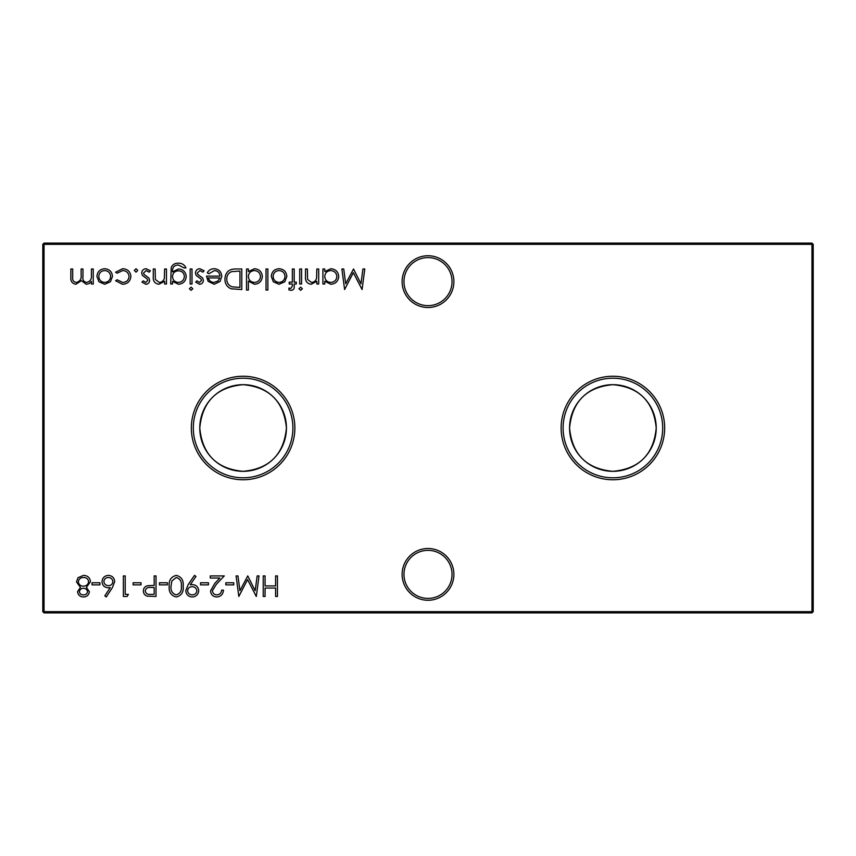 <?xml version="1.0" encoding="UTF-8"?>
<svg xmlns="http://www.w3.org/2000/svg" width="856" height="856" viewBox="0 0 856 856"><rect width="100%" height="100%" fill="white"/><g stroke="black" fill="none" stroke-linecap="round" stroke-linejoin="round"><path stroke-width="1.28" d="M402.117 574.376A25.883 25.883 0 0 1 428 548.493A25.883 25.883 0 0 1 453.883 574.376A25.883 25.883 0 0 1 428 600.259A25.883 25.883 0 0 1 402.117 574.376M452.032 574.376A24.032 24.032 0 0 0 428 550.344A24.032 24.032 0 0 0 403.968 574.376A24.032 24.032 0 0 0 428 598.408A24.032 24.032 0 0 0 452.032 574.376M402.117 281.624A25.883 25.883 0 0 1 428 255.741A25.883 25.883 0 0 1 453.883 281.624A25.883 25.883 0 0 1 428 307.507A25.883 25.883 0 0 1 402.117 281.624M452.032 281.624A24.032 24.032 0 0 0 428 257.592A24.032 24.032 0 0 0 403.968 281.624A24.032 24.032 0 0 0 428 305.656A24.032 24.032 0 0 0 452.032 281.624M664.652 428A51.756 51.756 0 0 0 612.896 376.244A51.756 51.756 0 0 0 561.14 428A51.756 51.756 0 0 0 612.896 479.756A51.756 51.756 0 0 0 664.652 428M662.694 428A49.798 49.798 0 0 0 612.896 378.202A49.798 49.798 0 0 0 563.098 428A49.798 49.798 0 0 0 612.896 477.798A49.798 49.798 0 0 0 662.694 428M656.22 428A43.324 43.324 0 0 0 612.896 384.676A43.324 43.324 0 0 0 569.572 428C572.118 454.45 586.542 468.895 612.853 471.324C639.207 468.928 653.663 454.493 656.22 428C653.642 401.518 639.207 387.073 612.907 384.676C586.563 387.073 572.118 401.518 569.572 428A43.324 43.324 0 0 0 612.896 471.324A43.324 43.324 0 0 0 656.22 428M294.86 428A51.756 51.756 0 0 0 243.104 376.244A51.756 51.756 0 0 0 191.348 428A51.756 51.756 0 0 0 243.104 479.756A51.756 51.756 0 0 0 294.86 428M292.902 428A49.798 49.798 0 0 0 243.104 378.202A49.798 49.798 0 0 0 193.306 428A49.798 49.798 0 0 0 243.104 477.798A49.798 49.798 0 0 0 292.902 428M286.428 428A43.324 43.324 0 0 0 243.104 384.676A43.324 43.324 0 0 0 199.78 428C202.326 454.45 216.75 468.895 243.061 471.324C269.415 468.928 283.871 454.493 286.428 428C283.85 401.518 269.415 387.073 243.115 384.676C216.771 387.073 202.326 401.518 199.78 428A43.324 43.324 0 0 0 243.104 471.324A43.324 43.324 0 0 0 286.428 428M137.752 270.442L136.04 272.154L134.328 270.442L136.04 268.731L137.752 270.442M166.46 268.987L166.46 283.999L164.62 283.999L164.62 281.292L158.906 284.267C154.776 283.604 152.903 281.068 153.288 276.659L153.288 268.987L155.129 268.987L155.353 279.463L159.227 282.426C161.805 282.245 163.507 280.918 164.331 278.446L164.62 268.987L166.46 268.987M192.793 288.74L191.091 290.323L189.369 288.74L191.091 287.167L192.793 288.74M172.516 281.378L172.516 283.999L170.676 283.999L171.221 267.479C172.602 264.547 174.956 263.113 178.283 263.199C181.9 263.113 184.457 264.697 185.945 267.939L184.104 267.939L178.455 265.039C174.442 265.103 172.452 267.126 172.516 271.084L172.516 271.866L178.519 268.987C183.195 269.383 185.763 271.908 186.212 276.541C185.741 281.228 183.163 283.807 178.455 284.267L172.516 281.378M235.421 268.987L241.788 268.987L241.788 289.531L231.12 288.793C226.958 286.921 224.893 283.657 224.935 279.002C225.321 272.39 228.82 269.051 235.421 268.987M267.864 268.987L267.864 290.056L266.023 290.056L266.023 268.987L267.864 268.987M291.179 290.323L288.932 289.938L288.932 288.023L290.805 288.483L292.345 286.086L292.345 283.999L289.2 283.999L289.2 282.159L292.345 282.159L292.356 268.987L294.197 268.987L294.197 282.159L296.304 282.159L296.304 283.999L294.197 283.999L294.197 286.407C294.432 288.761 293.426 290.066 291.179 290.323M302.361 288.74L300.659 290.323L298.937 288.74L300.659 287.167L302.361 288.74M233.731 582.765L233.731 584.873L225.824 584.873L225.824 582.765L233.731 582.765M208.447 582.765L208.447 584.873L200.539 584.873L200.539 582.765L208.447 582.765M176.293 575.393C181.461 576.762 183.751 580.357 183.163 586.178C183.762 592.01 181.472 595.615 176.293 596.985C171.05 595.648 168.686 592.042 169.199 586.178C168.686 580.325 171.05 576.73 176.293 575.393M156.027 575.917L156.027 596.461L147.318 596.15C144.771 595.359 143.455 593.625 143.391 590.95C143.466 588.2 144.825 586.467 147.489 585.739L154.187 585.397L154.187 575.917L156.027 575.917M362.933 268.987L364.784 268.987L362.077 289.531L353.335 272.679L344.604 289.531L341.876 268.987L343.727 268.987L345.696 283.775L353.528 268.987L360.965 283.807L362.933 268.987M318.7 268.987L318.7 283.999L316.848 283.999L316.848 281.292L311.135 284.267C307.004 283.604 305.143 281.068 305.528 276.659L305.528 268.987L307.368 268.987L307.593 279.463L311.456 282.426C314.045 282.245 315.746 280.918 316.57 278.446L316.848 268.987L318.7 268.987M112.382 587.612L106.251 596.985L104.828 595.872L110.253 587.569L108.134 587.772C104.4 587.441 102.367 585.408 102.035 581.684C102.388 577.8 104.528 575.703 108.455 575.393C112.275 575.735 114.34 577.821 114.683 581.641L112.382 587.612M141.015 582.765L141.015 584.873L133.119 584.873L133.119 582.765L141.015 582.765M93.24 268.987L93.24 283.999L91.399 283.999L91.399 281.389L89.313 283.507L86.221 284.267L81.438 280.64L75.938 284.267C72.161 283.582 70.459 281.207 70.855 277.119L70.855 268.987L72.696 268.987L72.696 277.13C72.279 280.169 73.466 281.934 76.259 282.426C80.025 281.528 81.641 279.002 81.127 274.83L81.127 268.987L82.968 268.987L82.968 276.627C82.454 279.859 83.642 281.795 86.542 282.426C90.158 281.624 91.785 279.249 91.399 275.311L91.399 268.987L93.24 268.987M813.2 244.335L44.031 244.335L44.031 611.666L811.97 611.666L811.97 243.104L813.2 244.335L813.2 611.666L811.97 611.666L811.97 612.896L44.031 612.896L44.031 611.666L42.8 611.666L42.8 244.335L44.031 243.104L811.97 243.104M277.451 575.917L277.451 596.461L275.611 596.461L275.611 588.029L265.071 588.029L265.071 596.461L263.231 596.461L263.231 575.917L265.071 575.917L265.071 585.921L275.611 585.921L275.611 575.917L277.451 575.917M110.403 281.785L104.689 284.267L98.986 281.795L96.921 276.456C97.359 271.705 99.949 269.126 104.689 268.731C109.44 269.116 112.029 271.694 112.468 276.456L110.403 281.785M128.379 594.353L127.169 596.461L123.371 596.461L123.371 575.917L125.211 575.917L125.211 594.353L128.379 594.353M99.927 582.765L99.927 584.873L92.031 584.873L92.031 582.765L99.927 582.765M324.756 283.999L322.905 283.999L322.905 268.987L324.756 268.987L324.756 271.587L330.887 268.731C335.659 269.169 338.27 271.769 338.709 276.541C338.216 281.271 335.595 283.85 330.823 284.267L324.756 281.228L324.756 283.999M77.543 591.657L80.453 587.366L76.484 581.898L78.046 577.65L83.492 575.393C87.644 575.521 89.966 577.64 90.447 581.727L86.392 587.366L89.388 591.721C88.842 595.07 86.841 596.825 83.374 596.985C79.95 596.782 78.014 594.995 77.543 591.657M167.359 582.765L167.359 584.873L159.451 584.873L159.451 582.765L167.359 582.765M188.16 584.637L194.483 575.393L195.96 576.42L190.246 584.766L192.407 584.605C196.217 584.894 198.314 586.927 198.699 590.693C198.292 594.599 196.12 596.696 192.161 596.985C188.277 596.653 186.159 594.556 185.795 590.672L188.16 584.637M216.846 594.877C219.735 594.642 221.329 593.069 221.608 590.137L223.459 590.137C223.116 594.31 220.88 596.589 216.761 596.985C212.962 596.707 210.897 594.674 210.555 590.875L214.706 583.514L219.842 578.025L210.287 578.025L210.287 575.917L224.251 575.917L216.279 584.423L212.395 590.715C212.716 593.315 214.203 594.706 216.846 594.877M257.153 575.917L259.015 575.917L256.297 596.461L247.555 579.608L238.824 596.461L236.096 575.917L237.947 575.917L239.915 590.704L247.748 575.917L255.195 590.736L257.153 575.917M301.58 268.987L301.58 283.999L299.728 283.999L299.728 268.987L301.58 268.987M284.77 281.785L279.045 284.267L273.342 281.795L271.288 276.456C271.726 271.705 274.305 269.126 279.045 268.731C283.796 269.116 286.385 271.694 286.824 276.456L284.77 281.785M248.368 290.056L246.528 290.056L246.528 268.987L248.368 268.987L248.368 271.587L254.5 268.731C259.282 269.169 261.882 271.769 262.332 276.541C261.84 281.271 259.208 283.85 254.446 284.267L248.368 281.1L248.368 290.056M214.449 270.571L208.918 273.727L207.28 272.871C208.778 270.132 211.09 268.752 214.214 268.731C218.901 269.126 221.415 271.694 221.768 276.456L220.046 281.464L214.171 284.267L208.126 281.314L206.489 276.103L219.928 276.103C219.65 272.711 217.82 270.871 214.449 270.571M192.012 268.987L192.012 283.999L190.16 283.999L190.16 268.987L192.012 268.987M199.534 284.267L195.692 282.127L196.944 280.843L199.534 282.426L201.492 280.404L200.978 279.035L196.131 275.386L195.436 273.064C195.682 270.389 197.148 268.934 199.833 268.731L204.124 270.764L202.904 272.154L199.93 270.571L197.276 272.989L197.779 274.423L202.647 278.018L203.332 280.329C203.182 282.726 201.92 284.042 199.534 284.267M145.809 284.267L141.968 282.127L143.22 280.843L145.809 282.426L147.756 280.404L147.253 279.035L142.396 275.386L141.7 273.064C141.946 270.389 143.412 268.934 146.098 268.731L150.389 270.764L149.169 272.154L146.194 270.571L143.541 272.989L144.054 274.423L148.912 278.018L149.607 280.329C149.447 282.726 148.184 284.042 145.809 284.267M122.494 284.267L115.624 280.747L117.165 279.784L122.633 282.426C126.453 282.234 128.593 280.276 129.063 276.541C128.603 272.764 126.463 270.774 122.622 270.571L117.165 273.203L115.624 272.187L122.654 268.731C127.576 268.987 130.326 271.534 130.904 276.37C130.347 281.335 127.544 283.967 122.494 284.267M42.8 244.335L44.031 244.335L44.031 243.104M813.2 611.666L811.97 612.896M44.031 612.896L42.8 611.666M98.772 276.445C99.103 280.062 101.083 282.063 104.7 282.426C108.316 282.063 110.285 280.072 110.617 276.445C110.285 272.829 108.316 270.871 104.7 270.571C101.083 270.871 99.103 272.829 98.772 276.445M103.876 581.566C104.272 584.177 105.812 585.547 108.519 585.665C111.13 585.515 112.564 584.156 112.832 581.566C112.489 579.009 110.991 577.65 108.359 577.5C105.716 577.65 104.229 579.009 103.876 581.566M324.756 276.467C325.087 280.147 327.099 282.138 330.801 282.426C334.461 282.116 336.483 280.147 336.868 276.52C336.472 272.893 334.461 270.903 330.823 270.571C327.12 270.849 325.098 272.807 324.756 276.467M79.383 591.731C79.833 593.871 81.192 594.92 83.471 594.877C85.75 594.877 87.109 593.818 87.547 591.689C87.077 589.517 85.696 588.393 83.396 588.297C81.117 588.393 79.779 589.538 79.383 591.731M78.335 581.866C78.816 584.616 80.496 586.06 83.353 586.189C86.37 586.082 88.125 584.573 88.607 581.673C88.125 578.881 86.413 577.49 83.471 577.5C80.496 577.543 78.784 578.998 78.335 581.866M150.431 594.353L154.187 594.353L154.187 587.505L150.592 587.462C147.617 587.098 145.83 588.254 145.231 590.94C145.809 593.572 147.542 594.706 150.431 594.353M176.229 594.877C180.188 593.636 181.889 590.747 181.311 586.189C181.889 581.641 180.188 578.742 176.229 577.5L171.821 581.021L171.04 586.189C170.569 590.715 172.302 593.615 176.229 594.877M196.859 590.801C196.409 588.168 194.815 586.809 192.065 586.713C189.401 586.831 187.924 588.19 187.635 590.801C188.02 593.401 189.561 594.76 192.258 594.877C194.933 594.749 196.473 593.39 196.859 590.801M273.128 276.445C273.46 280.062 275.439 282.063 279.056 282.426C282.673 282.063 284.652 280.072 284.984 276.445C284.652 272.829 282.673 270.871 279.056 270.571C275.439 270.871 273.46 272.829 273.128 276.445M248.368 276.467C248.7 280.147 250.722 282.138 254.425 282.426C258.073 282.116 260.096 280.147 260.492 276.52C260.096 272.893 258.073 270.903 254.435 270.571C250.744 270.849 248.721 272.807 248.368 276.467M239.948 287.423L239.948 271.095L231.709 271.62C228.413 272.936 226.765 275.407 226.776 279.002C226.797 282.887 228.595 285.508 232.19 286.846L239.948 287.423M219.735 277.943L208.34 277.943C209.153 280.811 211.068 282.309 214.075 282.426L217.948 281.014L219.735 277.943M172.516 276.574C172.784 280.158 174.72 282.106 178.316 282.426C181.986 282.116 184.008 280.137 184.372 276.467C184.029 272.893 182.05 271.01 178.423 270.838C174.752 271.02 172.784 272.936 172.516 276.574"/></g></svg>
